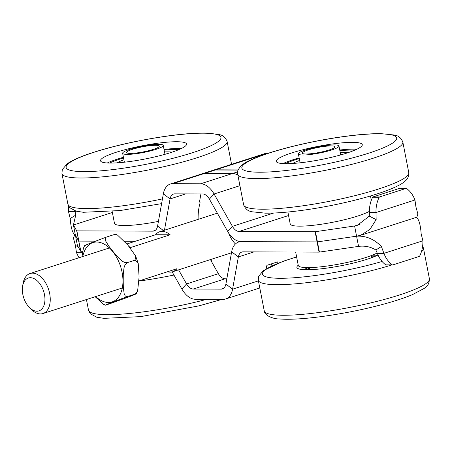 <?xml version="1.0" encoding="UTF-8"?>
<svg xmlns="http://www.w3.org/2000/svg" width="452" height="452" viewBox="0 0 452 452"><rect width="100%" height="100%" fill="white"/><g stroke="black" fill="none" stroke-linecap="round" stroke-linejoin="round"><path stroke-width="0.68" d="M78.213 246.877L75.439 245.47L76.405 252.278A26.289 20.487 90.2 0 0 79.111 257.708M211.191 259.877L210.903 260.182M226.825 278.816L225.073 278.805A10.515 6.385 -107.9 0 1 218.378 273.686L210.982 260.646A0.701 0.525 -137.1 0 1 211.18 259.883M82.53 251.301L80.682 251.261L78.699 241.063L75.411 235.215L74.49 235.091L73.467 238.272L75.439 245.47M185.704 193.902L170.054 198.948A10.515 6.385 -107.9 0 1 173.528 194.055A10.515 6.385 -107.9 0 1 174.766 193.868L202.671 193.964A10.515 6.385 72.1 0 1 209.366 199.083L214.084 194.004A21.029 12.775 72.1 0 0 200.688 183.766L172.788 183.67A21.029 12.775 -107.9 0 0 170.302 184.049A21.029 12.775 -107.9 0 0 163.353 193.829L157.584 226.079A10.515 6.385 72.1 0 1 154.109 230.972A10.515 6.385 72.1 0 1 152.866 231.158L76.716 230.865L80.84 251.295M135.216 241.289L124.662 241.255L135.216 241.289M80.682 251.261L77.394 245.413L75.411 235.215L78.699 241.063L95.479 241.153L78.857 241.097L76.874 230.899M257.216 288.794A21.029 12.775 -107.9 0 0 257.454 288.721L225.638 298.97A21.029 12.775 -107.9 0 1 223.152 299.348L195.253 299.252A21.029 12.775 72.1 0 1 181.857 289.014L172.161 271.906M76.405 252.278L82.36 252.301M225.073 278.805L193.27 289.054A10.515 6.385 72.1 0 1 186.574 283.935L178.591 269.85M415.947 217.062C418.721 218.604 420.45 224.158 421.145 233.718L422.88 240.792A26.289 20.487 90.2 0 1 419.676 256.075A0.701 0.548 -89.8 0 1 419.349 256.38L392.743 264.951A0.701 0.548 -89.8 0 1 392.342 264.883L385.748 264.861A0.701 0.548 90.2 0 0 386.149 264.928M422.88 240.792L383.923 253.346L377.335 253.318L375.866 249.979L381.386 246.526L383.923 253.346A26.289 20.487 90.2 0 0 392.342 264.883M277.342 261.957L277.85 262.346A0.701 0.418 127.4 0 0 277.743 261.962A0.701 0.418 127.4 0 0 277.426 261.928L267.352 265.171A0.701 0.418 127.4 0 0 266.72 265.934L266.217 268.725M193.27 289.054L221.169 289.15A10.515 6.385 -107.9 0 0 222.412 288.964A10.515 6.385 -107.9 0 0 225.887 284.071L231.656 251.815A21.029 12.775 72.1 0 1 238.605 242.04A21.029 12.775 72.1 0 1 241.085 241.656L317.084 241.922L319.067 252.12L319.411 252.092L317.434 241.893L317.084 241.922L315.101 231.723L315.451 231.695L317.434 241.893L356.571 236.193C365.877 235.622 374.154 239.068 381.386 246.526M375.866 249.979C370.623 246.775 364.849 245.577 358.555 246.391L319.411 252.092M358.555 246.391L356.571 236.193L360.628 235.306L369.883 229.469L376.154 219.615L375.996 212.547A26.289 20.487 -89.8 0 1 379.194 197.264L372.606 197.242A0.701 0.548 -89.8 0 1 372.934 196.942L379.522 196.965A0.701 0.548 90.2 0 0 379.194 197.264M277.85 262.346L277.675 263.324M257.442 288.721A21.029 12.775 -107.9 0 0 259.719 287.551A21.029 12.775 -107.9 0 1 257.454 288.721L259.798 287.969M225.638 298.97A21.029 12.775 -107.9 0 0 232.582 289.19L238.357 256.934A10.515 6.385 72.1 0 1 241.826 252.046A10.515 6.385 72.1 0 1 243.069 251.854L319.067 252.12M385.748 264.861A26.289 20.487 -89.8 0 1 377.335 253.318M406.269 188.365A0.701 0.548 90.2 0 0 406.133 188.388L399.545 188.365A0.701 0.548 -89.8 0 1 399.681 188.343L406.269 188.365A0.701 0.548 90.2 0 1 406.534 188.456A26.289 20.487 -89.8 0 1 414.947 199.999L415.913 206.807L417.885 213.999L416.863 217.186L360.623 235.306M379.522 196.965L406.133 188.388M399.545 188.365L372.934 196.942M209.366 199.083L227.689 231.418A21.029 12.775 -107.9 0 0 241.085 241.656L317.434 241.893L356.571 236.193L354.588 225.989L315.451 231.695M200.688 183.766L232.492 173.517A21.029 12.775 72.1 0 1 237.859 175.105A21.029 12.775 72.1 0 0 232.503 173.517L204.592 173.421A21.029 12.775 -107.9 0 0 202.106 173.8A21.029 12.775 72.1 0 1 204.575 173.421L232.503 173.517L237.605 171.873M239.916 185.682L214.084 194.004L232.407 226.339A10.515 6.385 -107.9 0 0 239.108 231.458L315.101 231.723M414.947 199.999L375.996 212.547L369.408 212.525L369.284 216.124L376.154 219.615M369.284 216.124L357.402 225.294L354.588 225.989L360.086 224.22M372.606 197.242A26.289 20.487 90.2 0 0 369.408 212.525M68.478 211.485L75.066 211.508L75.733 215.107L70.213 218.559L68.478 211.485A26.289 20.487 -89.8 0 1 68.698 206.315M200.92 193.959L199.53 201.711A0.701 0.418 127.4 0 0 199.631 202.095A0.701 0.418 127.4 0 0 199.953 202.129L199.518 201.795M75.733 215.107L73.427 225.017L76.716 230.865M112.367 212.474L73.427 225.017L75.411 235.215C72.636 233.678 70.902 228.13 70.213 218.559M213.022 170.291A21.029 12.775 72.1 0 1 213.237 170.212A21.029 12.775 72.1 0 1 215.723 169.833L238.125 169.912M213.237 170.212L265.714 153.307A21.029 12.775 72.1 0 1 268.2 152.929L269.239 152.934M163.353 193.829L170.054 198.948L164.46 230.209M75.049 210.852A26.289 20.487 90.2 0 0 75.066 211.508L76.134 211.163M211.039 259.392A0.701 0.424 72.1 0 1 211.163 259.736L211.525 261.595M271.516 263.832L271.895 265.787M198.145 219.356A48.37 29.38 72.1 0 1 200.055 203.027A0.701 0.424 -107.9 0 0 200.061 202.62L199.699 200.761M238.057 170.088L215.18 170.008A21.029 12.775 -107.9 0 0 212.694 170.387L170.302 184.049M181.139 148.623A43.816 6.763 -11 0 0 164.025 149.409M123.424 157.296A43.816 6.763 -11 0 0 107.265 162.986M112.446 163.059A43.816 6.763 -11 0 0 160.161 155.601A43.816 6.763 -11 0 0 186.552 144.047A43.816 6.763 -11 0 0 174.636 141.753A43.816 6.763 -11 0 0 126.922 149.205A43.816 6.763 -11 0 0 100.53 160.765A43.816 6.763 -11 0 0 112.446 163.059M123.916 159.822A30.171 4.656 -11 0 0 117.034 162.85A30.171 4.656 169 0 1 123.916 159.822M172.037 152.16A30.171 4.656 -11 0 0 164.517 151.928A30.171 4.656 169 0 1 172.037 152.16M178.879 149.635A39.929 6.164 -11 0 0 164.155 150.081A39.929 6.164 169 0 1 178.879 149.635M123.554 157.974A39.929 6.164 -11 0 0 109.74 163.07A39.929 6.164 169 0 1 123.554 157.974M299.151 157.906A43.816 6.763 -11 0 0 282.992 163.59M356.865 149.233A43.816 6.763 -11 0 0 339.751 150.013M324.225 145.233A43.816 6.763 -11 0 0 276.257 161.375A43.816 6.763 -11 0 0 314.304 160.793A43.816 6.763 -11 0 0 362.278 144.651A43.816 6.763 -11 0 0 324.225 145.233M347.757 152.77A30.171 4.656 -11 0 0 340.243 152.539A30.171 4.656 169 0 1 347.757 152.77M299.642 160.432A30.171 4.656 -11 0 0 292.755 163.46A30.171 4.656 169 0 1 299.642 160.432M299.281 158.584A39.929 6.164 -11 0 0 285.466 163.68A39.929 6.164 169 0 1 299.281 158.584M354.605 150.239A39.929 6.164 -11 0 0 339.881 150.691A39.929 6.164 169 0 1 354.605 150.239M308.445 267.624A43.816 6.763 -11 0 0 303.608 269.658M377.482 255.301A43.816 6.763 -11 0 0 372.233 255.227M298.235 265.245A43.816 6.763 -11 0 0 296.874 267.437A43.816 6.763 -11 0 0 322.163 268.708A43.816 6.763 -11 0 0 367.34 259.171A43.816 6.763 -11 0 0 378.036 255.03M375.222 256.307A39.929 6.164 -11 0 0 371.454 256.148A39.929 6.164 169 0 1 375.222 256.307M309.518 268.189A39.929 6.164 -11 0 0 306.083 269.748A39.929 6.164 169 0 1 309.518 268.189M145.685 151.403A16.651 2.571 169 0 1 126.605 152.522A16.651 2.571 169 0 1 142.453 146.821A16.651 2.571 169 0 1 159.29 146.165A16.651 2.571 169 0 1 145.685 151.403M146.352 151.9A20.679 3.192 169 0 1 122.645 153.29A20.679 3.192 169 0 1 142.335 146.211A20.679 3.192 169 0 1 163.245 145.397A20.679 3.192 169 0 1 146.352 151.9M303.343 151.951A16.651 2.571 169 0 1 321.315 146.872A16.651 2.571 169 0 1 335.017 146.776A16.651 2.571 169 0 1 319.163 152.477A16.651 2.571 169 0 1 302.326 153.132A16.651 2.571 169 0 1 303.343 151.951M299.631 152.431A20.679 3.192 169 0 1 321.96 146.126A20.679 3.192 169 0 1 338.972 146.007A20.679 3.192 169 0 1 319.281 153.087A20.679 3.192 169 0 1 298.371 153.9A20.679 3.192 169 0 1 299.631 152.431M287.89 212.022L290.201 223.932A42.064 6.492 -11 0 0 314.485 225.152A42.064 6.492 -11 0 0 357.848 215.994A42.064 6.492 -11 0 0 369.386 211.35M377.177 252.973A42.064 6.492 169 0 1 365.911 257.47A42.064 6.492 169 0 1 322.542 266.623A42.064 6.492 169 0 1 298.263 265.403L295.664 252.041M112.164 211.417L114.475 223.322A42.064 6.492 -11 0 0 158.426 221.39M170.144 234.786L155.578 234.735A21.029 12.775 72.1 0 1 159.714 231.74A21.029 12.775 72.1 0 1 170.144 234.786L130.391 247.589A21.029 12.775 -107.9 0 0 129.023 246.521M126.939 243.956L155.578 234.735M139.075 280.918L176.755 268.776A21.029 12.775 72.1 0 1 172.613 271.771A21.029 12.775 72.1 0 1 167.506 271.759M29.425 307.507L31.352 309.434A21.029 12.775 -107.9 0 0 42.94 313.552A21.029 12.775 -107.9 0 0 49.669 293.58A21.029 12.775 -107.9 0 0 30.041 273.517A21.029 12.775 -107.9 0 0 23.041 283.624L22.6 286.314A17.266 10.486 72.1 0 1 33.199 278.246A17.266 10.486 72.1 0 1 44.465 294.489A17.266 10.486 72.1 0 1 41.268 309.563A17.266 10.486 72.1 0 1 29.425 307.507A17.266 10.486 72.1 0 1 22.6 286.314M228.633 232.966A21.029 12.775 -107.9 0 0 235.441 243.95M85.812 245.34C82.236 246.374 89.163 243.713 92.129 242.492L106.378 237.091L105.576 237.65L105.214 238.854L105.745 241.148L108.87 246.221L112.774 251.182L116.848 256.092L121.526 260.663L124.159 262.284L127.097 262.719L125.051 264.832L124.017 267.759L123.266 274.387L123.21 280.935L123.323 287.427L124.136 293.557L125.193 295.806L126.255 296.602L127.255 296.597L113.006 301.998C110.039 303.219 103.112 305.874 106.683 304.84L105.519 305.156L103.491 304.286L95.163 296.727M81.987 256.781L83.411 248.221L84.643 245.639M114.328 234.531L115.492 234.221L117.526 235.085L114.328 234.531L106.378 237.091M106.683 304.84L128.888 296.879C131.848 295.659 138.775 293.003 135.204 294.032L137.6 291.156L139.097 276.94L138.222 263.397L135.046 260.16L135.617 255.962L127.826 245.046L117.526 235.091M137.606 291.156L136.374 293.738L127.255 296.597M127.097 262.719L135.046 260.16M218.378 273.686L186.574 283.935L181.857 289.014M231.656 251.815L238.357 256.934L254.001 251.894M225.887 284.071L232.582 289.19L258.42 280.867M223.531 288.387L221.169 289.15M227.689 231.418L232.407 226.339L273.714 213.033M239.108 231.458L288.568 215.525M215.723 169.833L268.2 152.929M152.866 231.158L155.228 230.401M163.421 230.543L157.584 226.079M172.788 183.67L215.18 170.008M161.601 203.626L120.159 210.547L83.349 212.282L76.145 211.163L69.693 207.694L67.902 204.151A84.123 12.978 -11 0 0 90.773 208.553A84.123 12.978 -11 0 0 162.443 198.908M84.829 177.958A84.123 12.978 -11 0 0 176.444 163.647A84.123 12.978 -11 0 0 227.113 141.453C223.983 134.103 219.231 135.024 218.858 134.436L205.31 133.041C194.772 132.945 181.636 134.012 165.895 136.233C137.131 140.476 111.599 146.307 89.293 153.725C79.162 157.16 71.766 160.539 67.094 163.873L62.28 169.619L61.952 173.557A84.123 12.978 -11 0 0 84.829 177.958M199.513 133.227A78.868 12.17 -11 0 0 90.01 153.595A78.868 12.17 -11 0 0 87.569 171.579A78.868 12.17 -11 0 0 197.072 151.211A78.868 12.17 -11 0 0 199.513 133.227M124.334 161.974A22.08 3.407 -11 0 0 123.955 162.245M165.392 154.194A22.08 3.407 -11 0 0 164.935 154.087M316.682 203.643A84.123 12.978 -11 0 0 408.269 174.675A84.123 12.978 -11 0 0 408.783 172.658L408.794 175.359L407.574 178.376C405.766 181.082 402.41 183.619 397.506 185.981C380.013 194.891 339.282 205.18 304.84 209.982C289.099 212.203 275.963 213.265 265.426 213.169L251.877 211.773C251.51 211.186 246.752 212.107 243.628 204.762A84.123 12.978 -11 0 0 316.682 203.643M310.733 173.048A84.123 12.978 -11 0 0 402.32 144.075A84.123 12.978 -11 0 0 402.834 142.058C399.709 134.713 394.952 135.634 394.585 135.046L381.036 133.651C370.499 133.555 357.362 134.617 341.622 136.837C307.179 141.645 266.448 151.928 248.956 160.839C242.001 163.449 235.854 170.771 237.679 174.161A84.123 12.978 -11 0 0 310.733 173.048M310.338 167.014A78.868 12.17 -11 0 0 396.201 139.854A78.868 12.17 -11 0 0 328.192 139.013A78.868 12.17 -11 0 0 242.328 166.172A78.868 12.17 -11 0 0 310.338 167.014M341.113 154.799A22.08 3.407 -11 0 0 340.938 154.753A22.08 3.407 -11 0 0 340.661 154.691M300.06 162.584A22.08 3.407 -11 0 0 299.676 162.856M399.54 294.958A84.123 12.978 -11 0 0 429.4 278.72C429.253 286.704 424.501 287.636 424.377 288.32L412.337 294.687C402.602 298.721 390.025 302.659 374.601 306.496C340.864 314.942 299.247 320.666 279.692 318.959C272.262 319.14 263.821 314.654 264.245 310.823A84.123 12.978 -11 0 0 312.807 313.27A84.123 12.978 -11 0 0 399.54 294.958M421.366 251.894A84.123 12.978 -11 0 0 423.451 248.125L422.654 245.961M264.245 310.823L258.295 280.229A84.123 12.978 -11 0 0 305.738 282.799A84.123 12.978 -11 0 0 391.675 264.974M296.631 257.002A78.868 12.17 -11 0 0 275.279 278.161A78.868 12.17 -11 0 0 382.076 261.471M222.118 299.348L198.874 305.885L140.775 316.615L103.966 318.349L96.762 317.231L90.31 313.761L88.519 310.219A84.123 12.978 -11 0 0 206.886 299.292M139.069 281.054A84.123 12.978 -11 0 0 173.941 275.048M95.705 296.552A31.171 18.933 -107.9 0 0 118.266 297.456A31.171 18.933 -107.9 0 0 120.153 265.194A31.171 18.933 -107.9 0 0 99.739 242.385A31.171 18.933 -107.9 0 0 82.806 256.516M76.812 242.419L76.733 242.035M74.975 234.933L74.49 235.091M392.607 264.974L386.014 264.951M238.605 242.04L240.001 241.588M231.554 164.313L227.113 141.453M67.902 204.151L61.952 173.557M408.783 172.658L402.834 142.058M243.628 204.762L237.679 174.161M429.4 278.72L423.451 248.125M296.614 256.911L283.319 261.205L263.38 270.59L258.612 276.313L258.295 280.229M88.519 310.219L86.439 299.535M164.98 154.307L163.245 145.397M124.379 162.2L122.645 153.29M340.706 154.917L338.972 146.007M300.105 162.81L298.371 153.9M371.307 200.287L370.465 195.97M309.405 267.612L309.812 269.703M371.341 255.572L371.747 257.663M217.35 213.169L159.714 231.74M109.407 247.945L30.041 273.517M231.48 252.809L172.613 271.771M122.306 287.98L42.94 313.552M135.617 255.962L138.222 263.397"/></g></svg>

